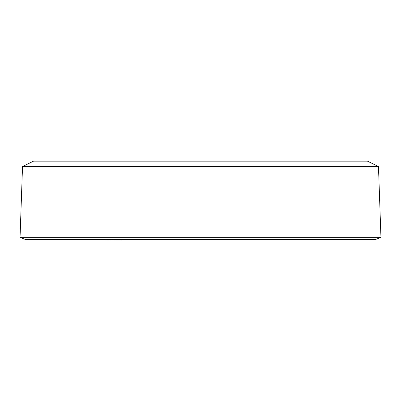 <?xml version="1.0" encoding="UTF-8"?>
<svg xmlns="http://www.w3.org/2000/svg" width="401" height="401" viewBox="0 0 401 401"><rect width="100%" height="100%" fill="white"/><g stroke="black" fill="none" stroke-linecap="round" stroke-linejoin="round"><path stroke-width="0.6" d="M375.612 239.492L25.393 239.492L20.05 237.327L380.95 237.327L375.612 239.492L25.388 239.492M22.521 166.56L33.544 161.147L367.456 161.147L378.479 166.56L22.521 166.56L20.05 237.327M106.596 239.492L106.626 239.853L106.486 239.492M106.626 239.853L110.15 239.853L110.185 239.492M108.952 239.853L108.922 239.492M121.067 239.492L121.022 239.853L117.879 239.853L117.889 239.492M117.879 239.853L114.455 239.853L114.425 239.492M378.479 166.56L380.95 237.327"/></g></svg>
